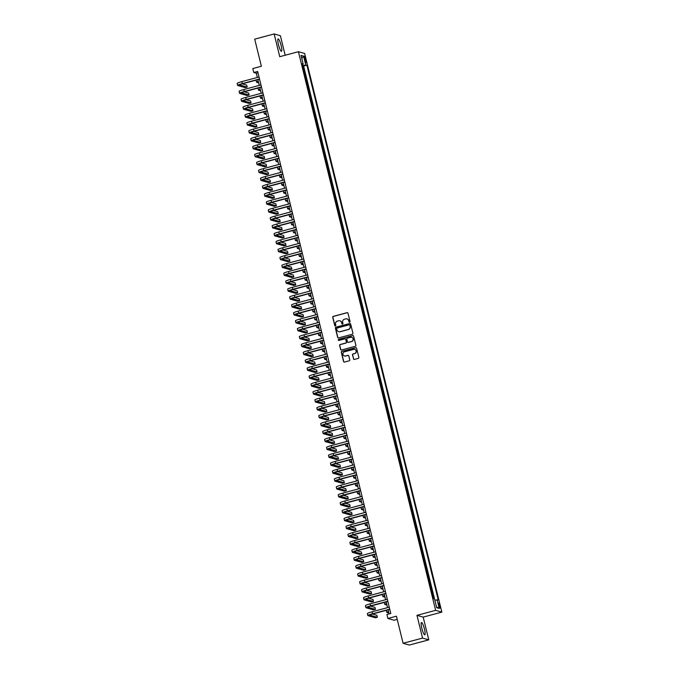 <?xml version="1.0" encoding="UTF-8"?>
<svg xmlns="http://www.w3.org/2000/svg" width="679" height="679" viewBox="0 0 679 679"><rect width="100%" height="100%" fill="white"/><g stroke="black" fill="none" stroke-linecap="round" stroke-linejoin="round"><path stroke-width="1.02" d="M349.626 322.194A0.56 0.552 -74.2 0 0 350.033 321.507L348.004 313.248A0.806 0.789 -74.2 0 0 347.045 312.679L333.296 316.355A0.806 0.789 -74.2 0 0 332.727 317.331L334.755 325.589A0.56 0.552 -74.2 0 0 335.418 325.988A0.56 0.552 -74.2 0 0 335.825 325.3L335.562 324.231A2.572 2.512 -74.2 0 1 337.395 321.091L338.541 320.785A2.572 2.512 -74.2 0 1 341.596 322.618L341.86 323.688A0.56 0.552 -74.2 0 0 342.522 324.087A0.56 0.552 -74.2 0 0 342.929 323.399L342.666 322.33A2.572 2.512 -74.2 0 1 344.499 319.198L345.645 318.892A2.572 2.512 -74.2 0 1 348.7 320.726L348.964 321.787A0.56 0.552 -74.2 0 0 349.626 322.194M424.443 629.06A6.391 1.18 75 0 0 421.489 622.507A6.391 1.18 75 0 0 421.829 628.313A6.391 1.18 75 0 0 424.782 634.865A6.391 1.18 75 0 0 424.443 629.06M281.106 45.485A6.391 1.18 75 0 0 278.144 38.941A6.391 1.18 75 0 0 278.483 44.746A6.391 1.18 75 0 0 281.446 51.29A6.391 1.18 75 0 0 281.106 45.485M439.882 605.668A2.623 0.484 75 0 0 438.668 602.977A2.623 0.484 75 0 0 438.812 605.362A2.623 0.484 75 0 0 440.026 608.044A2.623 0.484 75 0 0 439.882 605.668M353.462 358.843A0.806 0.789 -74.2 0 0 354.421 359.42L358.274 358.385A0.806 0.789 -74.2 0 0 358.851 357.409L356.602 348.242A0.806 0.789 -74.2 0 0 355.643 347.665L341.893 351.34A0.806 0.789 -74.2 0 0 341.325 352.325L343.574 361.491A0.806 0.789 -74.2 0 0 344.525 362.06L349.184 360.812A0.806 0.789 -74.2 0 0 349.761 359.836L348.794 355.915A0.806 0.789 -74.2 0 0 347.843 355.338L345.535 355.957A2.156 2.105 -74.2 0 1 342.912 353.869A2.156 2.105 -74.2 0 1 344.508 351.798L353.564 349.379A2.156 2.105 -74.2 0 1 356.178 351.476A2.156 2.105 -74.2 0 1 354.582 353.538L353.072 353.946A0.806 0.789 -74.2 0 0 352.503 354.922L353.632 358.894A0.806 0.789 -74.2 0 0 354.09 359.437M285.18 55.254L280.376 35.715L274.163 33.95L254.71 39.144L261.364 66.245L252.8 68.537L253.776 72.492L257.664 71.456L390.798 613.476L386.911 614.52L387.879 618.476L394.1 620.233L397.232 619.401M422.559 638.09L428.772 639.856L423.178 617.101L416.965 615.344L422.559 638.09L403.097 643.285L396.443 616.184L387.879 618.476M416.965 615.344L435.646 610.353L298.429 51.706L304.642 53.471L441.859 612.11L435.646 610.353M274.163 33.95L279.748 56.697L298.429 51.706M352.342 334.229A0.806 0.789 -74.2 0 0 352.919 333.253L350.661 324.087A0.806 0.789 -74.2 0 0 349.71 323.51L335.961 327.185A0.806 0.789 -74.2 0 0 335.384 328.169L337.641 337.336A0.806 0.789 -74.2 0 0 338.592 337.904L352.342 334.229M353.632 336.164L355.881 345.331A0.806 0.789 -74.2 0 1 355.312 346.307L341.562 349.982A0.806 0.789 -74.2 0 1 340.603 349.413L339.644 345.484A0.806 0.789 -74.2 0 1 340.213 344.508L345.789 343.014A0.806 0.789 -74.2 0 0 346.366 342.038L345.721 339.432A0.806 0.789 -74.2 0 0 344.771 338.863L338.965 340.417A0.56 0.552 -74.2 0 1 338.278 339.865A0.56 0.552 -74.2 0 1 338.702 339.322L352.681 335.587A0.806 0.789 -74.2 0 1 353.632 336.164M428.772 639.856L409.318 645.05L403.097 643.285M433.983 598.836L433.287 596.026L432.769 596.162M431.912 592.691L432.515 592.86L431.352 588.116L430.826 588.252M429.968 584.78L430.571 584.95L429.408 580.197L428.882 580.341M428.025 576.861L428.627 577.031L427.464 572.287L426.938 572.422M426.081 568.951L426.684 569.121L425.521 564.376L424.995 564.512M424.137 561.041L424.74 561.21L423.577 556.457L423.051 556.602M422.194 553.13L422.796 553.3L421.634 548.547L421.107 548.691M420.25 545.212L420.853 545.381L419.69 540.637L419.164 540.773M418.306 537.301L418.909 537.471L417.746 532.726L417.22 532.862M416.363 529.391L416.965 529.561L415.803 524.808L415.276 524.952M414.419 521.472L415.022 521.642L413.859 516.897L413.333 517.033M412.476 513.562L413.078 513.731L411.915 508.987L411.389 509.123M410.532 505.651L411.135 505.821L409.972 501.068L409.445 501.212M408.597 497.741L409.191 497.911L408.028 493.158L407.502 493.302M406.653 489.822L407.247 489.992L406.084 485.247L405.558 485.383M404.709 481.912L405.304 482.082L404.141 477.337L403.615 477.473M402.766 474.001L403.36 474.171L402.197 469.418L401.671 469.562M400.822 466.083L401.416 466.252L400.254 461.508L399.727 461.644M398.879 458.172L399.473 458.342L398.31 453.597L397.784 453.733M396.935 450.262L397.529 450.432L396.366 445.679L395.84 445.823M394.991 442.352L395.585 442.521L394.423 437.768L393.896 437.913M393.048 434.433L393.642 434.602L392.479 429.858L391.953 429.994M391.104 426.522L391.698 426.692L390.535 421.948L390.009 422.083M389.16 418.612L389.754 418.782L388.592 414.029L388.065 414.173M387.217 410.693L387.811 410.863L386.648 406.118L386.122 406.254M385.273 402.783L385.867 402.953L384.704 398.208L384.178 398.344M383.329 394.872L383.924 395.042L382.761 390.289L382.235 390.433M381.386 386.962L381.98 387.123L380.817 382.379L380.291 382.523M379.442 379.043L380.036 379.213L378.874 374.469L378.347 374.604M377.499 371.133L378.093 371.303L376.93 366.558L376.404 366.694M375.555 363.223L376.149 363.392L374.986 358.639L374.46 358.784M373.611 355.304L374.205 355.473L373.043 350.729L372.516 350.865M371.668 347.393L372.262 347.563L371.099 342.819L370.573 342.954M369.724 339.483L370.318 339.653L369.155 334.9L368.629 335.044M367.78 331.573L368.374 331.734L367.212 326.989L366.685 327.134M365.837 323.654L366.431 323.824L365.268 319.079L364.742 319.215M363.893 315.743L364.487 315.913L363.324 311.169L362.798 311.305M361.949 307.833L362.544 308.003L361.381 303.25L360.855 303.394M360.006 299.914L360.6 300.084L359.437 295.34L358.911 295.475M358.062 292.004L358.656 292.174L357.493 287.429L356.967 287.565M356.119 284.094L356.713 284.263L355.55 279.51L355.024 279.655M354.175 276.175L354.769 276.345L353.606 271.6L353.08 271.744M352.231 268.264L352.825 268.434L351.663 263.69L351.136 263.825M350.288 260.354L350.882 260.524L349.719 255.779L349.193 255.915M348.344 252.444L348.938 252.613L347.775 247.86L347.249 248.005M346.4 244.525L346.994 244.695L345.832 239.95L345.305 240.086M344.457 236.615L345.051 236.784L343.888 232.04L343.362 232.176M342.513 228.704L343.107 228.874L341.944 224.121L341.418 224.265M340.569 220.785L341.164 220.955L340.001 216.211L339.475 216.355M338.626 212.875L339.22 213.045L338.057 208.3L337.531 208.436M336.682 204.965L337.276 205.134L336.113 200.39L335.587 200.526M334.739 197.054L335.333 197.224L334.17 192.471L333.644 192.615M332.795 189.135L333.389 189.305L332.226 184.561L331.7 184.696M330.851 181.225L331.445 181.395L330.283 176.65L329.756 176.786M328.908 173.315L329.502 173.484L328.339 168.732L327.813 168.876M326.964 165.396L327.558 165.566L326.395 160.821L325.869 160.965M325.02 157.486L325.614 157.655L324.452 152.911L323.925 153.047M323.077 149.575L323.671 149.745L322.508 145L321.982 145.136M321.133 141.665L321.727 141.835L320.564 137.082L320.038 137.226M319.189 133.746L319.784 133.916L318.621 129.171L318.095 129.307M317.246 125.836L317.84 126.005L316.677 121.261L316.151 121.397M315.302 117.925L315.896 118.095L314.733 113.342L314.207 113.486M313.358 110.006L313.953 110.176L312.79 105.432L312.264 105.576M311.415 102.096L312.009 102.266L310.846 97.521L310.32 97.657M309.471 94.186L310.065 94.356L308.903 89.611L308.376 89.747M307.528 86.275L308.122 86.445L306.959 81.692L306.433 81.836M305.584 78.357L306.178 78.526L305.015 73.782L304.421 73.612M304.489 73.918L305.015 73.782M304.506 58.513L304.93 60.253A2.538 0.467 75 0 0 306.11 62.858A2.538 0.467 75 0 0 305.974 60.55L305.55 58.81A2.538 0.467 75 0 0 304.37 56.204A2.538 0.467 75 0 0 304.506 58.513M434.832 600.109L438.286 600.058L306.9 65.159L302.401 65.388M437.115 599.727L439.254 608.426L436.699 607.705L434.56 599.005L433.38 598.666L302.002 63.767L303.173 64.098L301.035 55.398L303.589 56.119L305.728 64.819M306.365 81.522L306.959 81.692M308.308 89.441L308.903 89.611M310.252 97.352L310.846 97.521M312.196 105.262L312.79 105.432M314.139 113.172L314.733 113.342M316.083 121.091L316.677 121.261M318.018 129.002L318.621 129.171M319.962 136.912L320.564 137.082M321.905 144.831L322.508 145M323.849 152.741L324.452 152.911M325.793 160.651L326.395 160.821M327.736 168.562L328.339 168.732M329.68 176.481L330.283 176.65M331.624 184.391L332.226 184.561M333.567 192.301L334.17 192.471M335.511 200.22L336.113 200.39M337.455 208.13L338.057 208.3M339.398 216.041L340.001 216.211M341.342 223.951L341.944 224.121M343.285 231.87L343.888 232.04M345.229 239.78L345.832 239.95M347.173 247.691L347.775 247.86M349.116 255.61L349.719 255.779M351.06 263.52L351.663 263.69M353.004 271.43L353.606 271.6M354.947 279.341L355.55 279.51M356.891 287.259L357.493 287.429M358.835 295.17L359.437 295.34M360.778 303.08L361.381 303.25M362.722 310.999L363.324 311.169M364.665 318.909L365.268 319.079M366.609 326.82L367.212 326.989M368.553 334.73L369.155 334.9M370.496 342.649L371.099 342.819M372.44 350.559L373.043 350.729M374.384 358.47L374.986 358.639M376.327 366.388L376.93 366.558M378.271 374.299L378.874 374.469M380.215 382.209L380.817 382.379M382.158 390.119L382.761 390.289M384.102 398.038L384.704 398.208M386.045 405.949L386.648 406.118M387.989 413.859L388.592 414.029M389.933 421.778L390.535 421.948M391.876 429.688L392.479 429.858M393.82 437.599L394.423 437.768M395.764 445.509L396.366 445.679M397.707 453.428L398.31 453.597M399.651 461.338L400.254 461.508M401.595 469.248L402.197 469.418M403.538 477.167L404.141 477.337M405.482 485.078L406.084 485.247M407.425 492.988L408.028 493.158M409.369 500.898L409.972 501.068M411.313 508.817L411.915 508.987M413.256 516.727L413.859 516.897M415.2 524.638L415.803 524.808M417.144 532.557L417.746 532.726M419.087 540.467L419.69 540.637M421.031 548.377L421.634 548.547M422.975 556.288L423.577 556.457M424.918 564.207L425.521 564.376M426.862 572.117L427.464 572.287M428.805 580.027L429.408 580.197M430.749 587.946L431.352 588.116M432.693 595.856L433.287 596.026M434.543 598.997L303.632 66.024L303.072 65.871L304.234 70.616L303.64 70.446M423.178 617.101L441.859 612.11M253.776 72.492L256.297 73.205L257.341 77.482M257.884 79.672L259.285 85.393M259.828 87.591L261.228 93.303M261.771 95.501L263.172 101.213M263.715 103.412L265.116 109.132M265.659 111.322L267.059 117.043M267.602 119.241L269.003 124.953M269.546 127.151L270.946 132.872M271.49 135.062L272.89 140.782M273.433 142.98L274.834 148.693M275.377 150.891L276.777 156.603M277.321 158.801L278.721 164.522M279.264 166.711L280.665 172.432M281.208 174.63L282.608 180.342M283.151 182.541L284.552 188.261M285.095 190.451L286.496 196.172M287.039 198.37L288.439 204.082M288.982 206.28L290.383 211.992M290.926 214.191L292.326 219.911M292.87 222.101L294.27 227.821M294.813 230.02L296.214 235.732M296.757 237.93L298.157 243.651M298.701 245.84L300.101 251.561M300.644 253.759L302.045 259.471M302.588 261.67L303.988 267.382M304.531 269.58L305.932 275.301M306.475 277.49L307.876 283.211M308.419 285.409L309.819 291.121M310.362 293.32L311.763 299.04M312.306 301.23L313.706 306.95M314.25 309.149L315.65 314.861M316.193 317.059L317.594 322.771M318.137 324.969L319.537 330.69M320.081 332.88L321.481 338.6M322.024 340.799L323.425 346.511M323.968 348.709L325.368 354.43M325.912 356.619L327.312 362.34M327.855 364.538L329.256 370.25M329.799 372.448L331.199 378.161M331.742 380.359L333.143 386.079M333.686 388.269L335.087 393.99M335.63 396.188L337.03 401.9M337.573 404.098L338.974 409.819M339.517 412.009L340.917 417.729M341.461 419.928L342.861 425.64M343.404 427.838L344.805 433.558M345.348 435.748L346.748 441.469M347.292 443.659L348.692 449.379M349.235 451.577L350.636 457.29M351.179 459.488L352.579 465.208M353.122 467.398L354.523 473.119M355.066 475.317L356.467 481.029M357.01 483.227L358.41 488.948M358.953 491.138L360.354 496.858M360.897 499.048L362.297 504.769M362.841 506.967L364.241 512.679M364.784 514.877L366.185 520.598M366.728 522.788L368.128 528.508M368.672 530.706L370.072 536.418M370.615 538.617L372.016 544.337M372.559 546.527L373.959 552.248M374.502 554.437L375.903 560.158M376.438 562.356L377.847 568.068M378.381 570.267L379.79 575.987M380.325 578.177L381.734 583.898M382.269 586.096L383.677 591.808M384.212 594.006L385.621 599.727M386.156 601.917L387.565 607.637M388.099 609.827L389.109 613.926M257.986 72.755L256.297 73.205M302.554 66.007L303.072 65.871M303.632 66.024L306.9 65.159M302.18 64.513L303.173 64.098M301.782 58.411L303.589 56.119M439.254 608.426L436.504 606.907M349.43 322.202A0.56 0.552 -74.2 0 1 349.133 321.838L348.87 320.768A2.572 2.512 -74.2 0 0 347.037 318.926M339.933 320.819A2.572 2.512 -74.2 0 1 341.766 322.669L342.029 323.739A0.56 0.552 -74.2 0 0 342.326 324.104M347.546 312.713A0.806 0.789 -74.2 0 0 347.215 312.73L333.465 316.397A0.806 0.789 -74.2 0 0 332.897 317.382L334.925 325.631A0.56 0.552 -74.2 0 0 335.222 326.005M350.203 323.543A0.806 0.789 -74.2 0 0 349.88 323.56L336.13 327.236A0.806 0.789 -74.2 0 0 335.553 328.212L337.811 337.378A0.806 0.789 -74.2 0 0 338.269 337.921M349.804 325.224A0.56 0.552 -74.2 0 0 349.133 324.825L337.064 328.05A0.56 0.552 -74.2 0 0 336.665 328.738L336.945 329.858A2.572 2.512 -74.2 0 0 340.001 331.692L348.251 329.493A2.572 2.512 -74.2 0 0 350.084 326.353L349.974 325.275A0.56 0.552 -74.2 0 0 349.507 324.859M338.77 331.708A2.572 2.512 -74.2 0 0 340.171 331.742L340.001 331.692M349.974 325.275L350.254 326.404A2.572 2.512 -74.2 0 1 348.42 329.536L340.171 331.742M345.263 338.897A0.806 0.789 -74.2 0 1 345.891 339.483L346.536 342.08A0.806 0.789 -74.2 0 1 345.959 343.065L340.383 344.559A0.806 0.789 -74.2 0 0 339.814 345.535L340.773 349.456A0.806 0.789 -74.2 0 0 341.231 349.999M353.173 335.621A0.806 0.789 -74.2 0 0 352.842 335.638L338.863 339.373A0.56 0.552 -74.2 0 0 338.762 340.425M351.578 341.469A2.156 2.105 -74.2 0 0 351.654 337.327A2.156 2.105 -74.2 0 0 350.559 337.319L347.368 338.167A0.806 0.789 -74.2 0 0 346.791 339.152L347.436 341.749A0.806 0.789 -74.2 0 0 348.386 342.326L351.747 341.52A2.156 2.105 -74.2 0 0 351.739 337.353M348.064 342.343A0.806 0.789 -74.2 0 0 348.556 342.369L348.386 342.326M351.747 341.52L348.556 342.369M354.744 349.413A2.156 2.105 -74.2 0 1 354.752 353.589L353.241 353.988A0.806 0.789 -74.2 0 0 352.673 354.973L353.632 358.894M344.516 355.974A2.156 2.105 -74.2 0 0 345.696 356.008L345.535 355.957M348.335 355.372A0.806 0.789 -74.2 0 0 348.013 355.389L345.696 356.008M356.136 347.699A0.806 0.789 -74.2 0 0 355.813 347.716L342.063 351.391A0.806 0.789 -74.2 0 0 341.486 352.367L343.744 361.534A0.806 0.789 -74.2 0 0 344.202 362.077M258.665 82.872L256.679 82.303A6.145 0.662 -13.8 0 1 256.552 82.21A6.145 0.662 -13.8 0 1 258.283 81.302M256.552 82.21L256.068 80.232A6.145 0.662 -13.8 0 1 256.085 80.156M259.573 79.222L242.759 83.712A4.099 0.441 166.2 0 0 239.619 84.934A4.099 0.441 166.2 0 0 239.704 84.994L247.173 87.107L245.229 87.625L237.76 85.512A6.145 0.662 -13.8 0 1 237.625 85.418L237.141 83.441A6.145 0.662 -13.8 0 1 241.851 81.616L259.038 77.024M237.625 85.418A6.145 0.662 -13.8 0 1 242.335 83.593L259.522 79.002M247.173 87.107L246.689 85.13L242.216 83.865M260.609 90.782L258.623 90.222A6.145 0.662 -13.8 0 1 258.495 90.129A6.145 0.662 -13.8 0 1 260.227 89.212M258.495 90.129L258.012 88.151A6.145 0.662 -13.8 0 1 258.028 88.066M262.552 98.693L260.566 98.132A6.145 0.662 -13.8 0 1 260.439 98.039A6.145 0.662 -13.8 0 1 262.17 97.122M260.439 98.039L259.955 96.062A6.145 0.662 -13.8 0 1 259.972 95.977M264.496 106.611L262.51 106.043A6.145 0.662 -13.8 0 1 262.383 105.949A6.145 0.662 -13.8 0 1 264.114 105.033M262.383 105.949L261.899 103.972A6.145 0.662 -13.8 0 1 261.916 103.895M266.44 114.522L264.454 113.962A6.145 0.662 -13.8 0 1 264.326 113.868A6.145 0.662 -13.8 0 1 266.058 112.952M264.326 113.868L263.842 111.891A6.145 0.662 -13.8 0 1 263.859 111.806M261.517 87.133L244.703 91.631A4.099 0.441 166.2 0 0 241.563 92.845A4.099 0.441 166.2 0 0 241.648 92.904L249.117 95.026L247.173 95.544L239.704 93.422A6.145 0.662 -13.8 0 1 239.568 93.329L239.084 91.351A6.145 0.662 -13.8 0 1 243.795 89.535L260.982 84.943M239.568 93.329A6.145 0.662 -13.8 0 1 244.279 91.512L261.466 86.92M249.117 95.026L248.633 93.04L244.16 91.775M263.46 95.052L246.647 99.541A4.099 0.441 166.2 0 0 243.506 100.755A4.099 0.441 166.2 0 0 243.591 100.815L251.06 102.936L249.117 103.454L241.648 101.341A6.145 0.662 -13.8 0 1 241.512 101.247L241.028 99.27A6.145 0.662 -13.8 0 1 245.739 97.445L262.926 92.853M241.512 101.247A6.145 0.662 -13.8 0 1 246.222 99.423L263.41 94.831M251.06 102.936L250.576 100.959L246.104 99.686M265.404 102.962L248.59 107.452A4.099 0.441 166.2 0 0 245.45 108.665A4.099 0.441 166.2 0 0 245.535 108.733L253.004 110.847L251.06 111.364L243.591 109.251A6.145 0.662 -13.8 0 1 243.455 109.158L242.972 107.18A6.145 0.662 -13.8 0 1 247.682 105.355L264.869 100.764M243.455 109.158A6.145 0.662 -13.8 0 1 248.166 107.333L265.353 102.741M253.004 110.847L252.512 108.869L248.047 107.605M267.348 110.872L250.534 115.371A4.099 0.441 166.2 0 0 247.394 116.584A4.099 0.441 166.2 0 0 247.479 116.644L254.948 118.757L253.004 119.283L245.535 117.161A6.145 0.662 -13.8 0 1 245.399 117.068L244.915 115.09A6.145 0.662 -13.8 0 1 249.626 113.266L266.813 108.682M245.399 117.068A6.145 0.662 -13.8 0 1 250.11 115.243L267.297 110.66M254.948 118.757L254.455 116.78L249.991 115.515M268.383 122.432L266.397 121.872A6.145 0.662 -13.8 0 1 266.27 121.779A6.145 0.662 -13.8 0 1 268.001 120.862M266.27 121.779L265.786 119.801A6.145 0.662 -13.8 0 1 265.803 119.716M269.291 118.783L252.478 123.281A4.099 0.441 166.2 0 0 249.337 124.495A4.099 0.441 166.2 0 0 249.422 124.554L256.891 126.676L254.948 127.194L247.479 125.08A6.145 0.662 -13.8 0 1 247.343 124.987L246.859 123.009A6.145 0.662 -13.8 0 1 251.569 121.185L268.757 116.593M247.343 124.987A6.145 0.662 -13.8 0 1 252.053 123.162L269.24 118.57M256.891 126.676L256.399 124.698L251.934 123.425M270.327 130.343L268.341 129.782A6.145 0.662 -13.8 0 1 268.213 129.689A6.145 0.662 -13.8 0 1 269.945 128.772M268.213 129.689L267.73 127.711A6.145 0.662 -13.8 0 1 267.747 127.635M271.235 126.701L254.421 131.191A4.099 0.441 166.2 0 0 251.281 132.405A4.099 0.441 166.2 0 0 251.366 132.473L258.835 134.586L256.883 135.104L249.422 132.991A6.145 0.662 -13.8 0 1 249.286 132.897L248.803 130.92A6.145 0.662 -13.8 0 1 253.513 129.095L270.7 124.503M249.286 132.897A6.145 0.662 -13.8 0 1 253.997 131.072L271.184 126.481M258.835 134.586L258.343 132.609L253.878 131.344M272.271 138.261L270.284 137.693A6.145 0.662 -13.8 0 1 270.157 137.599A6.145 0.662 -13.8 0 1 271.889 136.691M270.157 137.599L269.673 135.622A6.145 0.662 -13.8 0 1 269.69 135.545M273.179 134.612L256.365 139.102A4.099 0.441 166.2 0 0 253.225 140.324A4.099 0.441 166.2 0 0 253.309 140.383L260.778 142.497L258.826 143.014L251.366 140.901A6.145 0.662 -13.8 0 1 251.23 140.808L250.746 138.83A6.145 0.662 -13.8 0 1 255.457 137.005L272.644 132.413M251.23 140.808A6.145 0.662 -13.8 0 1 255.941 138.983L273.128 134.391M260.778 142.497L260.286 140.519L255.822 139.254M274.214 146.172L272.228 145.612A6.145 0.662 -13.8 0 1 272.101 145.518A6.145 0.662 -13.8 0 1 273.832 144.602M272.101 145.518L271.617 143.541A6.145 0.662 -13.8 0 1 271.634 143.456M275.122 142.522L258.309 147.02A4.099 0.441 166.2 0 0 255.168 148.234A4.099 0.441 166.2 0 0 255.253 148.294L262.722 150.415L260.77 150.933L253.309 148.811A6.145 0.662 -13.8 0 1 253.174 148.718L252.69 146.74A6.145 0.662 -13.8 0 1 257.4 144.924L274.588 140.332M253.174 148.718A6.145 0.662 -13.8 0 1 257.884 146.902L275.071 142.31M262.722 150.415L262.23 148.429L257.765 147.165M276.158 154.082L274.172 153.522A6.145 0.662 -13.8 0 1 274.044 153.429A6.145 0.662 -13.8 0 1 275.776 152.512M274.044 153.429L273.561 151.451A6.145 0.662 -13.8 0 1 273.578 151.366M277.066 150.441L260.252 154.931A4.099 0.441 166.2 0 0 257.112 156.145A4.099 0.441 166.2 0 0 257.197 156.204L264.666 158.326L262.714 158.844L255.253 156.73A6.145 0.662 -13.8 0 1 255.117 156.637L254.633 154.659A6.145 0.662 -13.8 0 1 259.344 152.834L276.531 148.243M255.117 156.637A6.145 0.662 -13.8 0 1 259.828 154.812L277.015 150.22M264.666 158.326L264.173 156.348L259.709 155.075M278.101 162.001L276.115 161.432A6.145 0.662 -13.8 0 1 275.988 161.339A6.145 0.662 -13.8 0 1 277.719 160.422M275.988 161.339L275.504 159.361A6.145 0.662 -13.8 0 1 275.521 159.285M279.01 158.351L262.196 162.841A4.099 0.441 166.2 0 0 259.055 164.055A4.099 0.441 166.2 0 0 259.14 164.123L266.609 166.236L264.657 166.754L257.197 164.641A6.145 0.662 -13.8 0 1 257.061 164.547L256.577 162.57A6.145 0.662 -13.8 0 1 261.288 160.745L278.475 156.153M257.061 164.547A6.145 0.662 -13.8 0 1 261.771 162.722L278.959 158.131M266.609 166.236L266.117 164.259L261.653 162.994M280.045 169.911L278.059 169.351A6.145 0.662 -13.8 0 1 277.932 169.258A6.145 0.662 -13.8 0 1 279.663 168.341M277.932 169.258L277.448 167.28A6.145 0.662 -13.8 0 1 277.465 167.195M280.953 166.262L264.139 170.76A4.099 0.441 166.2 0 0 260.999 171.974A4.099 0.441 166.2 0 0 261.084 172.033L268.553 174.147L266.601 174.673L259.14 172.551A6.145 0.662 -13.8 0 1 259.005 172.458L258.521 170.48A6.145 0.662 -13.8 0 1 263.231 168.655L280.419 164.072M259.005 172.458A6.145 0.662 -13.8 0 1 263.715 170.641L280.902 166.049M268.553 174.147L268.061 172.169L263.596 170.904M281.989 177.822L280.003 177.261A6.145 0.662 -13.8 0 1 279.875 177.168A6.145 0.662 -13.8 0 1 281.607 176.251M279.875 177.168L279.392 175.19A6.145 0.662 -13.8 0 1 279.409 175.106M282.897 174.172L266.083 178.67A4.099 0.441 166.2 0 0 262.943 179.884A4.099 0.441 166.2 0 0 263.028 179.943L270.497 182.065L268.544 182.583L261.084 180.47A6.145 0.662 -13.8 0 1 260.948 180.376L260.464 178.399A6.145 0.662 -13.8 0 1 265.175 176.574L282.362 171.982M260.948 180.376A6.145 0.662 -13.8 0 1 265.659 178.552L282.846 173.96M270.497 182.065L270.004 180.088L265.54 178.815M284.841 182.091L268.027 186.581A4.099 0.441 166.2 0 0 264.886 187.794A4.099 0.441 166.2 0 0 264.971 187.862L272.44 189.976L270.488 190.493L263.028 188.38A6.145 0.662 -13.8 0 1 262.892 188.287L262.408 186.309A6.145 0.662 -13.8 0 1 267.119 184.484L284.306 179.893M262.892 188.287A6.145 0.662 -13.8 0 1 267.602 186.462L284.79 181.87M272.44 189.976L271.948 187.998L267.484 186.733M286.784 190.001L269.962 194.491A4.099 0.441 166.2 0 0 266.83 195.713A4.099 0.441 166.2 0 0 266.915 195.773L274.384 197.886L272.432 198.404L264.971 196.29A6.145 0.662 -13.8 0 1 264.835 196.197L264.352 194.219A6.145 0.662 -13.8 0 1 269.062 192.395L286.249 187.803M264.835 196.197A6.145 0.662 -13.8 0 1 269.546 194.372L286.733 189.78M274.384 197.886L273.892 195.908L269.427 194.644M283.932 185.732L281.946 185.172A6.145 0.662 -13.8 0 1 281.819 185.078A6.145 0.662 -13.8 0 1 283.55 184.162M281.819 185.078L281.335 183.101A6.145 0.662 -13.8 0 1 281.352 183.024M285.876 193.651L283.89 193.082A6.145 0.662 -13.8 0 1 283.763 192.989A6.145 0.662 -13.8 0 1 285.494 192.081M283.763 192.989L283.279 191.011A6.145 0.662 -13.8 0 1 283.296 190.935M287.82 201.561L285.834 201.001A6.145 0.662 -13.8 0 1 285.706 200.908A6.145 0.662 -13.8 0 1 287.438 199.991M285.706 200.908L285.222 198.93A6.145 0.662 -13.8 0 1 285.239 198.845M288.728 197.912L271.906 202.41A4.099 0.441 166.2 0 0 268.774 203.624A4.099 0.441 166.2 0 0 268.859 203.683L276.328 205.805L274.375 206.323L266.915 204.201A6.145 0.662 -13.8 0 1 266.779 204.107L266.295 202.13A6.145 0.662 -13.8 0 1 271.006 200.313L288.193 195.722M266.779 204.107A6.145 0.662 -13.8 0 1 271.49 202.291L288.677 197.699M276.328 205.805L275.835 203.819L271.371 202.554M289.763 209.472L287.777 208.911A6.145 0.662 -13.8 0 1 287.65 208.818A6.145 0.662 -13.8 0 1 289.381 207.901M287.65 208.818L287.166 206.84A6.145 0.662 -13.8 0 1 287.183 206.755M290.671 205.83L273.849 210.32A4.099 0.441 166.2 0 0 270.717 211.534A4.099 0.441 166.2 0 0 270.802 211.593L278.271 213.715L276.319 214.233L268.859 212.12A6.145 0.662 -13.8 0 1 268.723 212.026L268.239 210.049A6.145 0.662 -13.8 0 1 272.95 208.224L290.137 203.632M268.723 212.026A6.145 0.662 -13.8 0 1 273.433 210.201L290.62 205.61M278.271 213.715L277.779 211.738L273.314 210.473M291.707 217.39L289.721 216.822A6.145 0.662 -13.8 0 1 289.594 216.728A6.145 0.662 -13.8 0 1 291.325 215.812M289.594 216.728L289.101 214.751A6.145 0.662 -13.8 0 1 289.127 214.674M292.615 213.741L275.793 218.231A4.099 0.441 166.2 0 0 272.661 219.444A4.099 0.441 166.2 0 0 272.746 219.512L280.215 221.626L278.263 222.143L270.802 220.03A6.145 0.662 -13.8 0 1 270.666 219.937L270.183 217.959A6.145 0.662 -13.8 0 1 274.893 216.134L292.08 211.542M270.666 219.937A6.145 0.662 -13.8 0 1 275.377 218.112L292.564 213.52M280.215 221.626L279.723 219.648L275.258 218.383M293.651 225.301L291.664 224.741A6.145 0.662 -13.8 0 1 291.537 224.647A6.145 0.662 -13.8 0 1 293.269 223.731M291.537 224.647L291.045 222.67A6.145 0.662 -13.8 0 1 291.07 222.585M294.559 221.651L277.736 226.149A4.099 0.441 166.2 0 0 274.605 227.363A4.099 0.441 166.2 0 0 274.689 227.423L282.158 229.536L280.206 230.062L272.746 227.94A6.145 0.662 -13.8 0 1 272.61 227.847L272.126 225.869A6.145 0.662 -13.8 0 1 276.837 224.045L294.024 219.461M272.61 227.847A6.145 0.662 -13.8 0 1 277.321 226.031L294.508 221.439M282.158 229.536L281.666 227.558L277.202 226.294M295.594 233.211L293.608 232.651A6.145 0.662 -13.8 0 1 293.481 232.558A6.145 0.662 -13.8 0 1 295.212 231.641M293.481 232.558L292.988 230.58A6.145 0.662 -13.8 0 1 293.014 230.495M296.502 229.561L279.68 234.06A4.099 0.441 166.2 0 0 276.548 235.273A4.099 0.441 166.2 0 0 276.633 235.333L284.102 237.455L282.15 237.973L274.689 235.859A6.145 0.662 -13.8 0 1 274.554 235.766L274.07 233.788A6.145 0.662 -13.8 0 1 278.78 231.963L295.968 227.372M274.554 235.766A6.145 0.662 -13.8 0 1 279.264 233.941L296.451 229.349M284.102 237.455L283.61 235.477L279.145 234.204M297.538 241.121L295.552 240.561A6.145 0.662 -13.8 0 1 295.424 240.468A6.145 0.662 -13.8 0 1 297.156 239.551M295.424 240.468L294.932 238.49A6.145 0.662 -13.8 0 1 294.958 238.414M298.446 237.48L281.624 241.97A4.099 0.441 166.2 0 0 278.492 243.184A4.099 0.441 166.2 0 0 278.577 243.252L286.046 245.365L284.094 245.883L276.633 243.769A6.145 0.662 -13.8 0 1 276.497 243.676L276.013 241.699A6.145 0.662 -13.8 0 1 280.724 239.874L297.911 235.282M276.497 243.676A6.145 0.662 -13.8 0 1 281.208 241.851L298.395 237.26M286.046 245.365L285.553 243.388L281.089 242.123M299.481 249.04L297.495 248.472A6.145 0.662 -13.8 0 1 297.368 248.378A6.145 0.662 -13.8 0 1 299.099 247.47M297.368 248.378L296.876 246.401A6.145 0.662 -13.8 0 1 296.901 246.324M300.39 245.391L283.567 249.88A4.099 0.441 166.2 0 0 280.435 251.103A4.099 0.441 166.2 0 0 280.52 251.162L287.989 253.275L286.037 253.793L278.577 251.68A6.145 0.662 -13.8 0 1 278.441 251.586L277.957 249.609A6.145 0.662 -13.8 0 1 282.668 247.784L299.855 243.192M278.441 251.586A6.145 0.662 -13.8 0 1 283.151 249.762L300.339 245.17M287.989 253.275L287.497 251.298L283.033 250.033M301.425 256.951L299.439 256.39A6.145 0.662 -13.8 0 1 299.312 256.297A6.145 0.662 -13.8 0 1 301.043 255.38M299.312 256.297L298.819 254.319A6.145 0.662 -13.8 0 1 298.845 254.235M302.333 253.301L285.511 257.799A4.099 0.441 166.2 0 0 282.379 259.013A4.099 0.441 166.2 0 0 282.464 259.072L289.933 261.194L287.981 261.712L280.52 259.59A6.145 0.662 -13.8 0 1 280.385 259.497L279.901 257.519A6.145 0.662 -13.8 0 1 284.611 255.703L301.799 251.111M280.385 259.497A6.145 0.662 -13.8 0 1 285.095 257.68L302.282 253.089M289.933 261.194L289.441 259.208L284.976 257.944M303.369 264.861L301.383 264.301A6.145 0.662 -13.8 0 1 301.255 264.207A6.145 0.662 -13.8 0 1 302.987 263.291M301.255 264.207L300.763 262.23A6.145 0.662 -13.8 0 1 300.789 262.145M305.312 272.78L303.326 272.211A6.145 0.662 -13.8 0 1 303.199 272.118A6.145 0.662 -13.8 0 1 304.93 271.201M303.199 272.118L302.707 270.14A6.145 0.662 -13.8 0 1 302.732 270.064M307.256 280.69L305.27 280.13A6.145 0.662 -13.8 0 1 305.143 280.037A6.145 0.662 -13.8 0 1 306.874 279.12M305.143 280.037L304.65 278.059A6.145 0.662 -13.8 0 1 304.676 277.974M304.277 261.22L287.455 265.71A4.099 0.441 166.2 0 0 284.323 266.923A4.099 0.441 166.2 0 0 284.408 266.983L291.877 269.105L289.925 269.622L282.464 267.509A6.145 0.662 -13.8 0 1 282.328 267.416L281.844 265.438A6.145 0.662 -13.8 0 1 286.555 263.613L303.742 259.022M282.328 267.416A6.145 0.662 -13.8 0 1 287.039 265.591L304.226 260.999M291.877 269.105L291.384 267.127L286.92 265.862M306.221 269.13L289.398 273.62A4.099 0.441 166.2 0 0 286.266 274.834A4.099 0.441 166.2 0 0 286.351 274.902L293.82 277.015L291.868 277.533L284.408 275.419A6.145 0.662 -13.8 0 1 284.272 275.326L283.788 273.348A6.145 0.662 -13.8 0 1 288.499 271.524L305.686 266.932M284.272 275.326A6.145 0.662 -13.8 0 1 288.982 273.501L306.17 268.909M293.82 277.015L293.328 275.037L288.864 273.773M308.164 277.04L291.342 281.539A4.099 0.441 166.2 0 0 288.21 282.753A4.099 0.441 166.2 0 0 288.295 282.812L295.764 284.925L293.812 285.452L286.351 283.33A6.145 0.662 -13.8 0 1 286.215 283.236L285.732 281.259A6.145 0.662 -13.8 0 1 290.442 279.434L307.629 274.851M286.215 283.236A6.145 0.662 -13.8 0 1 290.926 281.42L308.113 276.828M295.764 284.925L295.272 282.948L290.807 281.683M309.2 288.6L307.214 288.04A6.145 0.662 -13.8 0 1 307.086 287.947A6.145 0.662 -13.8 0 1 308.818 287.03M307.086 287.947L306.594 285.969A6.145 0.662 -13.8 0 1 306.619 285.884M310.108 284.951L293.286 289.449A4.099 0.441 166.2 0 0 290.154 290.663A4.099 0.441 166.2 0 0 290.239 290.722L297.708 292.844L295.755 293.362L288.295 291.249A6.145 0.662 -13.8 0 1 288.159 291.155L287.675 289.178A6.145 0.662 -13.8 0 1 292.386 287.353L309.573 282.761M288.159 291.155A6.145 0.662 -13.8 0 1 292.87 289.33L310.057 284.739M297.708 292.844L297.215 290.867L292.751 289.594M311.143 296.519L309.157 295.951A6.145 0.662 -13.8 0 1 309.03 295.857A6.145 0.662 -13.8 0 1 310.761 294.941M309.03 295.857L308.538 293.88A6.145 0.662 -13.8 0 1 308.563 293.803M312.051 292.87L295.229 297.36A4.099 0.441 166.2 0 0 292.089 298.573A4.099 0.441 166.2 0 0 292.182 298.641L299.651 300.755L297.699 301.272L290.239 299.159A6.145 0.662 -13.8 0 1 290.103 299.066L289.619 297.088A6.145 0.662 -13.8 0 1 294.33 295.263L311.517 290.671M290.103 299.066A6.145 0.662 -13.8 0 1 294.813 297.241L312.001 292.649M299.651 300.755L299.159 298.777L294.694 297.512M313.087 304.43L311.101 303.861A6.145 0.662 -13.8 0 1 310.974 303.768A6.145 0.662 -13.8 0 1 312.705 302.859M310.974 303.768L310.481 301.79A6.145 0.662 -13.8 0 1 310.507 301.714M313.995 300.78L297.173 305.27A4.099 0.441 166.2 0 0 294.032 306.492A4.099 0.441 166.2 0 0 294.126 306.552L301.595 308.665L299.643 309.183L292.182 307.069A6.145 0.662 -13.8 0 1 292.046 306.976L291.563 304.998A6.145 0.662 -13.8 0 1 296.273 303.173L313.46 298.582M292.046 306.976A6.145 0.662 -13.8 0 1 296.757 305.151L313.944 300.559M301.595 308.665L301.103 306.687L296.638 305.423M315.031 312.34L313.044 311.78A6.145 0.662 -13.8 0 1 312.917 311.686A6.145 0.662 -13.8 0 1 314.649 310.77M312.917 311.686L312.425 309.709A6.145 0.662 -13.8 0 1 312.45 309.624M315.939 308.69L299.116 313.189A4.099 0.441 166.2 0 0 295.976 314.402A4.099 0.441 166.2 0 0 296.069 314.462L303.538 316.584L301.586 317.101L294.126 314.98A6.145 0.662 -13.8 0 1 293.99 314.886L293.506 312.909A6.145 0.662 -13.8 0 1 298.217 311.092L315.404 306.501M293.99 314.886A6.145 0.662 -13.8 0 1 298.701 313.07L315.888 308.478M303.538 316.584L303.046 314.598L298.582 313.333M316.974 320.25L314.988 319.69A6.145 0.662 -13.8 0 1 314.861 319.597A6.145 0.662 -13.8 0 1 316.592 318.68M314.861 319.597L314.369 317.619A6.145 0.662 -13.8 0 1 314.394 317.534M318.918 328.169L316.932 327.601A6.145 0.662 -13.8 0 1 316.804 327.507A6.145 0.662 -13.8 0 1 318.536 326.591M316.804 327.507L316.312 325.53A6.145 0.662 -13.8 0 1 316.338 325.453M320.861 336.08L318.875 335.519A6.145 0.662 -13.8 0 1 318.748 335.426A6.145 0.662 -13.8 0 1 320.48 334.509M318.748 335.426L318.256 333.448A6.145 0.662 -13.8 0 1 318.281 333.364M317.882 316.609L301.06 321.099A4.099 0.441 166.2 0 0 297.92 322.313A4.099 0.441 166.2 0 0 298.013 322.372L305.482 324.494L303.53 325.012L296.069 322.898A6.145 0.662 -13.8 0 1 295.934 322.805L295.45 320.827A6.145 0.662 -13.8 0 1 300.16 319.003L317.348 314.411M295.934 322.805A6.145 0.662 -13.8 0 1 300.644 320.98L317.831 316.389M305.482 324.494L304.99 322.517L300.525 321.252M319.826 324.52L303.004 329.009A4.099 0.441 166.2 0 0 299.863 330.223A4.099 0.441 166.2 0 0 299.957 330.291L307.426 332.404L305.474 332.922L298.013 330.809A6.145 0.662 -13.8 0 1 297.877 330.715L297.394 328.738A6.145 0.662 -13.8 0 1 302.104 326.913L319.283 322.321M297.877 330.715A6.145 0.662 -13.8 0 1 302.588 328.891L319.775 324.299M307.426 332.404L306.933 330.427L302.469 329.162M321.77 332.43L304.947 336.928A4.099 0.441 166.2 0 0 301.807 338.142A4.099 0.441 166.2 0 0 301.9 338.201L309.369 340.315L307.417 340.841L299.957 338.719A6.145 0.662 -13.8 0 1 299.821 338.626L299.337 336.648A6.145 0.662 -13.8 0 1 304.048 334.823L321.226 330.24M299.821 338.626A6.145 0.662 -13.8 0 1 304.531 336.809L321.719 332.218M309.369 340.315L308.877 338.337L304.413 337.073M322.805 343.99L320.819 343.43A6.145 0.662 -13.8 0 1 320.692 343.336A6.145 0.662 -13.8 0 1 322.423 342.42M320.692 343.336L320.199 341.359A6.145 0.662 -13.8 0 1 320.225 341.274M323.713 340.34L306.891 344.839A4.099 0.441 166.2 0 0 303.751 346.052A4.099 0.441 166.2 0 0 303.844 346.112L311.305 348.234L309.361 348.751L301.9 346.638A6.145 0.662 -13.8 0 1 301.765 346.545L301.281 344.567A6.145 0.662 -13.8 0 1 305.991 342.742L323.17 338.15M301.765 346.545A6.145 0.662 -13.8 0 1 306.475 344.72L323.662 340.128M311.305 348.234L310.821 346.256L306.356 344.983M324.749 351.909L322.763 351.34A6.145 0.662 -13.8 0 1 322.635 351.247A6.145 0.662 -13.8 0 1 324.367 350.33M322.635 351.247L322.143 349.269A6.145 0.662 -13.8 0 1 322.169 349.193M325.657 348.259L308.835 352.749A4.099 0.441 166.2 0 0 305.694 353.963A4.099 0.441 166.2 0 0 305.788 354.031L313.248 356.144L311.305 356.662L303.844 354.548A6.145 0.662 -13.8 0 1 303.708 354.455L303.224 352.477A6.145 0.662 -13.8 0 1 307.935 350.653L325.114 346.061M303.708 354.455A6.145 0.662 -13.8 0 1 308.419 352.63L325.606 348.038M313.248 356.144L312.764 354.166L308.3 352.902M326.692 359.819L324.706 359.25A6.145 0.662 -13.8 0 1 324.579 359.166A6.145 0.662 -13.8 0 1 326.31 358.249M324.579 359.166L324.087 357.179A6.145 0.662 -13.8 0 1 324.112 357.103M327.601 356.169L310.778 360.659A4.099 0.441 166.2 0 0 307.638 361.882A4.099 0.441 166.2 0 0 307.731 361.941L315.192 364.054L313.248 364.572L305.788 362.459A6.145 0.662 -13.8 0 1 305.652 362.365L305.168 360.388A6.145 0.662 -13.8 0 1 309.879 358.563L327.057 353.971M305.652 362.365A6.145 0.662 -13.8 0 1 310.362 360.541L327.55 355.949M315.192 364.054L314.708 362.077L310.244 360.812M328.636 367.729L326.65 367.169A6.145 0.662 -13.8 0 1 326.523 367.076A6.145 0.662 -13.8 0 1 328.254 366.159M326.523 367.076L326.03 365.098A6.145 0.662 -13.8 0 1 326.056 365.013M329.544 364.08L312.722 368.578A4.099 0.441 166.2 0 0 309.582 369.792A4.099 0.441 166.2 0 0 309.675 369.851L317.135 371.973L315.192 372.491L307.731 370.369A6.145 0.662 -13.8 0 1 307.595 370.276L307.112 368.298A6.145 0.662 -13.8 0 1 311.822 366.482L329.001 361.89M307.595 370.276A6.145 0.662 -13.8 0 1 312.306 368.459L329.493 363.868M317.135 371.973L316.652 369.987L312.187 368.722M330.58 375.64L328.594 375.08A6.145 0.662 -13.8 0 1 328.466 374.986A6.145 0.662 -13.8 0 1 330.198 374.07M328.466 374.986L327.974 373.009A6.145 0.662 -13.8 0 1 327.999 372.924M331.488 371.999L314.666 376.489A4.099 0.441 166.2 0 0 311.525 377.702A4.099 0.441 166.2 0 0 311.619 377.77L319.079 379.884L317.135 380.401L309.675 378.288A6.145 0.662 -13.8 0 1 309.539 378.195L309.055 376.217A6.145 0.662 -13.8 0 1 313.766 374.392L330.945 369.8M309.539 378.195A6.145 0.662 -13.8 0 1 314.25 376.37L331.437 371.778M319.079 379.884L318.595 377.906L314.131 376.641M332.523 383.559L330.537 382.99A6.145 0.662 -13.8 0 1 330.41 382.897A6.145 0.662 -13.8 0 1 332.141 381.98M330.41 382.897L329.918 380.919A6.145 0.662 -13.8 0 1 329.943 380.843M333.431 379.909L316.609 384.399A4.099 0.441 166.2 0 0 313.469 385.613A4.099 0.441 166.2 0 0 313.562 385.68L321.023 387.794L319.079 388.312L311.619 386.198A6.145 0.662 -13.8 0 1 311.483 386.105L310.999 384.127A6.145 0.662 -13.8 0 1 315.71 382.302L332.888 377.711M311.483 386.105A6.145 0.662 -13.8 0 1 316.193 384.28L333.381 379.688M321.023 387.794L320.539 385.816L316.075 384.552M334.467 391.469L332.481 390.909A6.145 0.662 -13.8 0 1 332.354 390.815A6.145 0.662 -13.8 0 1 334.085 389.899M332.354 390.815L331.861 388.838A6.145 0.662 -13.8 0 1 331.887 388.753M335.375 387.819L318.553 392.318A4.099 0.441 166.2 0 0 315.412 393.531A4.099 0.441 166.2 0 0 315.506 393.591L322.966 395.704L321.023 396.23L313.562 394.109A6.145 0.662 -13.8 0 1 313.426 394.015L312.943 392.038A6.145 0.662 -13.8 0 1 317.653 390.213L334.832 385.63M313.426 394.015A6.145 0.662 -13.8 0 1 318.137 392.199L335.324 387.607M322.966 395.704L322.483 393.727L318.018 392.462M336.411 399.379L334.424 398.819A6.145 0.662 -13.8 0 1 334.297 398.726A6.145 0.662 -13.8 0 1 336.029 397.809M334.297 398.726L333.805 396.748A6.145 0.662 -13.8 0 1 333.83 396.663M337.319 395.73L320.496 400.228A4.099 0.441 166.2 0 0 317.356 401.442A4.099 0.441 166.2 0 0 317.449 401.501L324.91 403.623L322.966 404.141L315.506 402.027A6.145 0.662 -13.8 0 1 315.37 401.934L314.886 399.956A6.145 0.662 -13.8 0 1 319.597 398.132L336.776 393.54M315.37 401.934A6.145 0.662 -13.8 0 1 320.081 400.109L337.268 395.517M324.91 403.623L324.426 401.645L319.962 400.372M338.354 407.298L336.368 406.729A6.145 0.662 -13.8 0 1 336.241 406.636A6.145 0.662 -13.8 0 1 337.972 405.719M336.241 406.636L335.749 404.659A6.145 0.662 -13.8 0 1 335.774 404.582M339.262 403.649L322.44 408.138A4.099 0.441 166.2 0 0 319.3 409.352A4.099 0.441 166.2 0 0 319.393 409.42L326.854 411.533L324.91 412.051L317.449 409.938A6.145 0.662 -13.8 0 1 317.314 409.844L316.83 407.867A6.145 0.662 -13.8 0 1 321.54 406.042L338.719 401.45M317.314 409.844A6.145 0.662 -13.8 0 1 322.024 408.02L339.211 403.428M326.854 411.533L326.37 409.556L321.905 408.291M340.298 415.209L338.312 414.64A6.145 0.662 -13.8 0 1 338.184 414.555A6.145 0.662 -13.8 0 1 339.916 413.638M338.184 414.555L337.692 412.569A6.145 0.662 -13.8 0 1 337.718 412.493M341.206 411.559L324.384 416.049A4.099 0.441 166.2 0 0 321.243 417.271A4.099 0.441 166.2 0 0 321.337 417.33L328.797 419.444L326.854 419.97L319.393 417.848A6.145 0.662 -13.8 0 1 319.257 417.755L318.774 415.777A6.145 0.662 -13.8 0 1 323.484 413.952L340.663 409.361M319.257 417.755A6.145 0.662 -13.8 0 1 323.968 415.93L341.155 411.338M328.797 419.444L328.313 417.466L323.849 416.202M342.241 423.119L340.255 422.559A6.145 0.662 -13.8 0 1 340.128 422.465A6.145 0.662 -13.8 0 1 341.86 421.549M340.128 422.465L339.636 420.488A6.145 0.662 -13.8 0 1 339.661 420.403M343.15 419.469L326.327 423.968A4.099 0.441 166.2 0 0 323.187 425.181A4.099 0.441 166.2 0 0 323.28 425.241L330.741 427.363L328.797 427.88L321.337 425.758A6.145 0.662 -13.8 0 1 321.201 425.665L320.717 423.688A6.145 0.662 -13.8 0 1 325.428 421.871L342.606 417.279M321.201 425.665A6.145 0.662 -13.8 0 1 325.912 423.849L343.099 419.257M330.741 427.363L330.257 425.377L325.793 424.112M344.185 431.029L342.199 430.469A6.145 0.662 -13.8 0 1 342.072 430.376A6.145 0.662 -13.8 0 1 343.803 429.459M342.072 430.376L341.579 428.398A6.145 0.662 -13.8 0 1 341.605 428.313M345.093 427.388L328.271 431.878A4.099 0.441 166.2 0 0 325.131 433.092A4.099 0.441 166.2 0 0 325.224 433.16L332.685 435.273L330.741 435.791L323.28 433.677A6.145 0.662 -13.8 0 1 323.145 433.584L322.661 431.606A6.145 0.662 -13.8 0 1 327.371 429.782L344.55 425.19M323.145 433.584A6.145 0.662 -13.8 0 1 327.855 431.759L345.042 427.167M332.685 435.273L332.201 433.295L327.736 432.031M346.129 438.948L344.143 438.379A6.145 0.662 -13.8 0 1 344.015 438.286A6.145 0.662 -13.8 0 1 345.747 437.369M344.015 438.286L343.523 436.308A6.145 0.662 -13.8 0 1 343.549 436.232M347.037 435.298L330.215 439.788A4.099 0.441 166.2 0 0 327.074 441.002A4.099 0.441 166.2 0 0 327.168 441.07L334.628 443.183L332.685 443.701L325.224 441.588A6.145 0.662 -13.8 0 1 325.088 441.494L324.604 439.517A6.145 0.662 -13.8 0 1 329.315 437.692L346.494 433.1M325.088 441.494A6.145 0.662 -13.8 0 1 329.799 439.669L346.986 435.078M334.628 443.183L334.144 441.206L329.68 439.941M348.072 446.858L346.086 446.298A6.145 0.662 -13.8 0 1 345.959 446.205A6.145 0.662 -13.8 0 1 347.69 445.288M345.959 446.205L345.467 444.227A6.145 0.662 -13.8 0 1 345.492 444.142M348.981 443.209L332.158 447.707A4.099 0.441 166.2 0 0 329.018 448.921A4.099 0.441 166.2 0 0 329.111 448.98L336.572 451.094L334.628 451.62L327.168 449.498A6.145 0.662 -13.8 0 1 327.032 449.405L326.548 447.427A6.145 0.662 -13.8 0 1 331.259 445.602L348.437 441.019M327.032 449.405A6.145 0.662 -13.8 0 1 331.742 447.588L348.93 442.997M336.572 451.094L336.088 449.116L331.624 447.851M350.016 454.769L348.03 454.209A6.145 0.662 -13.8 0 1 347.894 454.115A6.145 0.662 -13.8 0 1 349.634 453.199M347.894 454.115L347.41 452.138A6.145 0.662 -13.8 0 1 347.436 452.053M350.924 451.119L334.102 455.617A4.099 0.441 166.2 0 0 330.962 456.831A4.099 0.441 166.2 0 0 331.055 456.891L338.515 459.012L336.572 459.53L329.103 457.417A6.145 0.662 -13.8 0 1 328.976 457.323L328.492 455.346A6.145 0.662 -13.8 0 1 333.202 453.521L350.381 448.929M328.976 457.323A6.145 0.662 -13.8 0 1 333.686 455.499L350.873 450.907M338.515 459.012L338.032 457.035L333.567 455.762M351.96 462.688L349.974 462.119A6.145 0.662 -13.8 0 1 349.838 462.026A6.145 0.662 -13.8 0 1 351.578 461.109M349.838 462.026L349.354 460.048A6.145 0.662 -13.8 0 1 349.379 459.972M352.868 459.038L336.046 463.528A4.099 0.441 166.2 0 0 332.905 464.742A4.099 0.441 166.2 0 0 332.999 464.809L340.459 466.923L338.515 467.441L331.046 465.327A6.145 0.662 -13.8 0 1 330.919 465.234L330.435 463.256A6.145 0.662 -13.8 0 1 335.137 461.431L352.325 456.84M330.919 465.234A6.145 0.662 -13.8 0 1 335.63 463.409L352.817 458.817M340.459 466.923L339.975 464.945L335.511 463.681M353.903 470.598L351.917 470.029A6.145 0.662 -13.8 0 1 351.781 469.944A6.145 0.662 -13.8 0 1 353.521 469.028M351.781 469.944L351.298 467.958A6.145 0.662 -13.8 0 1 351.323 467.882M354.811 466.948L337.989 471.438A4.099 0.441 166.2 0 0 334.849 472.66A4.099 0.441 166.2 0 0 334.942 472.72L342.403 474.833L340.459 475.359L332.99 473.238A6.145 0.662 -13.8 0 1 332.863 473.144L332.379 471.167A6.145 0.662 -13.8 0 1 337.081 469.342L354.268 464.75M332.863 473.144A6.145 0.662 -13.8 0 1 337.573 471.319L354.761 466.728M342.403 474.833L341.919 472.856L337.455 471.591M355.847 478.508L353.861 477.948A6.145 0.662 -13.8 0 1 353.725 477.855A6.145 0.662 -13.8 0 1 355.465 476.938M353.725 477.855L353.241 475.877A6.145 0.662 -13.8 0 1 353.267 475.792M356.755 474.859L339.933 479.357A4.099 0.441 166.2 0 0 336.792 480.571A4.099 0.441 166.2 0 0 336.886 480.63L344.346 482.752L342.403 483.27L334.934 481.148A6.145 0.662 -13.8 0 1 334.806 481.063L334.323 479.077A6.145 0.662 -13.8 0 1 339.025 477.261L356.212 472.669M334.806 481.063A6.145 0.662 -13.8 0 1 339.517 479.238L356.704 474.646M344.346 482.752L343.863 480.766L339.398 479.501M357.791 486.419L355.804 485.858A6.145 0.662 -13.8 0 1 355.669 485.765A6.145 0.662 -13.8 0 1 357.409 484.848M355.669 485.765L355.185 483.788A6.145 0.662 -13.8 0 1 355.21 483.703M358.699 482.777L341.877 487.267A4.099 0.441 166.2 0 0 338.736 488.481A4.099 0.441 166.2 0 0 338.829 488.549L346.29 490.662L344.346 491.18L336.877 489.067A6.145 0.662 -13.8 0 1 336.75 488.973L336.266 486.996A6.145 0.662 -13.8 0 1 340.968 485.171L358.156 480.579M336.75 488.973A6.145 0.662 -13.8 0 1 341.461 487.149L358.648 482.557M346.29 490.662L345.806 488.685L341.342 487.42M359.734 494.337L357.748 493.769A6.145 0.662 -13.8 0 1 357.612 493.675A6.145 0.662 -13.8 0 1 359.352 492.759M357.612 493.675L357.129 491.698A6.145 0.662 -13.8 0 1 357.154 491.621M360.642 490.688L343.82 495.178A4.099 0.441 166.2 0 0 340.68 496.391A4.099 0.441 166.2 0 0 340.773 496.459L348.234 498.573L346.29 499.09L338.821 496.977A6.145 0.662 -13.8 0 1 338.694 496.884L338.21 494.906A6.145 0.662 -13.8 0 1 342.912 493.081L360.099 488.49M338.694 496.884A6.145 0.662 -13.8 0 1 343.404 495.059L360.591 490.467M348.234 498.573L347.75 496.595L343.285 495.331M361.678 502.248L359.692 501.688A6.145 0.662 -13.8 0 1 359.556 501.594A6.145 0.662 -13.8 0 1 361.296 500.678M359.556 501.594L359.072 499.617A6.145 0.662 -13.8 0 1 359.098 499.532M363.621 510.158L361.635 509.598A6.145 0.662 -13.8 0 1 361.5 509.505A6.145 0.662 -13.8 0 1 363.24 508.588M361.5 509.505L361.016 507.527A6.145 0.662 -13.8 0 1 361.041 507.442M365.565 518.077L363.579 517.508A6.145 0.662 -13.8 0 1 363.443 517.415A6.145 0.662 -13.8 0 1 365.183 516.498M363.443 517.415L362.959 515.437A6.145 0.662 -13.8 0 1 362.985 515.361M367.509 525.987L365.523 525.419A6.145 0.662 -13.8 0 1 365.387 525.334A6.145 0.662 -13.8 0 1 367.127 524.417M365.387 525.334L364.903 523.348A6.145 0.662 -13.8 0 1 364.929 523.271M369.452 533.898L367.466 533.338A6.145 0.662 -13.8 0 1 367.331 533.244A6.145 0.662 -13.8 0 1 369.07 532.328M367.331 533.244L366.847 531.267A6.145 0.662 -13.8 0 1 366.872 531.182M371.396 541.808L369.41 541.248A6.145 0.662 -13.8 0 1 369.274 541.155A6.145 0.662 -13.8 0 1 371.014 540.238M369.274 541.155L368.79 539.177A6.145 0.662 -13.8 0 1 368.816 539.101M362.586 498.598L345.764 503.097A4.099 0.441 166.2 0 0 342.623 504.31A4.099 0.441 166.2 0 0 342.717 504.37L350.177 506.483L348.234 507.009L340.765 504.887A6.145 0.662 -13.8 0 1 340.637 504.794L340.154 502.816A6.145 0.662 -13.8 0 1 344.856 500.992L362.043 496.408M340.637 504.794A6.145 0.662 -13.8 0 1 345.348 502.978L362.535 498.386M350.177 506.483L349.693 504.505L345.229 503.241M364.53 506.509L347.707 511.007A4.099 0.441 166.2 0 0 344.567 512.221A4.099 0.441 166.2 0 0 344.66 512.28L352.121 514.402L350.177 514.92L342.708 512.806A6.145 0.662 -13.8 0 1 342.581 512.713L342.097 510.735A6.145 0.662 -13.8 0 1 346.799 508.911L363.986 504.319M342.581 512.713A6.145 0.662 -13.8 0 1 347.292 510.888L364.479 506.296M352.121 514.402L351.637 512.424L347.173 511.151M366.473 514.427L349.651 518.917A4.099 0.441 166.2 0 0 346.511 520.131A4.099 0.441 166.2 0 0 346.604 520.199L354.065 522.312L352.121 522.83L344.652 520.717A6.145 0.662 -13.8 0 1 344.525 520.623L344.041 518.646A6.145 0.662 -13.8 0 1 348.743 516.821L365.93 512.229M344.525 520.623A6.145 0.662 -13.8 0 1 349.235 518.798L366.422 514.207M354.065 522.312L353.581 520.335L349.116 519.07M368.417 522.338L351.595 526.828A4.099 0.441 166.2 0 0 348.454 528.05A4.099 0.441 166.2 0 0 348.548 528.109L356.008 530.223L354.065 530.749L346.596 528.627A6.145 0.662 -13.8 0 1 346.468 528.534L345.984 526.556A6.145 0.662 -13.8 0 1 350.687 524.731L367.874 520.139M346.468 528.534A6.145 0.662 -13.8 0 1 351.179 526.709L368.366 522.117M356.008 530.223L355.524 528.245L351.06 526.98M370.361 530.248L353.538 534.746A4.099 0.441 166.2 0 0 350.398 535.96A4.099 0.441 166.2 0 0 350.491 536.02L357.952 538.141L356.008 538.659L348.539 536.537A6.145 0.662 -13.8 0 1 348.412 536.452L347.928 534.466A6.145 0.662 -13.8 0 1 352.63 532.65L369.817 528.058M348.412 536.452A6.145 0.662 -13.8 0 1 353.122 534.628L370.31 530.036M357.952 538.141L357.468 536.164L353.004 534.891M372.304 538.167L355.482 542.657A4.099 0.441 166.2 0 0 352.342 543.871A4.099 0.441 166.2 0 0 352.435 543.938L359.895 546.052L357.952 546.57L350.483 544.456A6.145 0.662 -13.8 0 1 350.356 544.363L349.872 542.385A6.145 0.662 -13.8 0 1 354.574 540.56L371.761 535.969M350.356 544.363A6.145 0.662 -13.8 0 1 355.066 542.538L372.253 537.946M359.895 546.052L359.412 544.074L354.947 542.81M373.34 549.727L371.354 549.158A6.145 0.662 -13.8 0 1 371.218 549.065A6.145 0.662 -13.8 0 1 372.958 548.148M371.218 549.065L370.734 547.087A6.145 0.662 -13.8 0 1 370.751 547.011M374.248 546.077L357.426 550.567A4.099 0.441 166.2 0 0 354.285 551.789A4.099 0.441 166.2 0 0 354.379 551.849L361.839 553.962L359.895 554.48L352.426 552.366A6.145 0.662 -13.8 0 1 352.299 552.273L351.815 550.296A6.145 0.662 -13.8 0 1 356.517 548.471L373.705 543.879M352.299 552.273A6.145 0.662 -13.8 0 1 357.01 550.448L374.197 545.857M361.839 553.962L361.355 551.985L356.891 550.72M375.283 557.637L373.297 557.077A6.145 0.662 -13.8 0 1 373.161 556.984A6.145 0.662 -13.8 0 1 374.893 556.067M373.161 556.984L372.678 555.006A6.145 0.662 -13.8 0 1 372.695 554.921M376.191 553.988L359.369 558.486A4.099 0.441 166.2 0 0 356.229 559.7A4.099 0.441 166.2 0 0 356.322 559.759L363.783 561.873L361.839 562.399L354.37 560.277A6.145 0.662 -13.8 0 1 354.243 560.183L353.759 558.206A6.145 0.662 -13.8 0 1 358.461 556.381L375.648 551.798M354.243 560.183A6.145 0.662 -13.8 0 1 358.953 558.367L376.132 553.775M363.783 561.873L363.299 559.895L358.826 558.63M377.227 565.548L375.241 564.987A6.145 0.662 -13.8 0 1 375.105 564.894A6.145 0.662 -13.8 0 1 376.837 563.977M375.105 564.894L374.621 562.916A6.145 0.662 -13.8 0 1 374.638 562.832M378.135 561.898L361.313 566.396A4.099 0.441 166.2 0 0 358.173 567.61A4.099 0.441 166.2 0 0 358.266 567.669L365.726 569.791L363.783 570.309L356.314 568.196A6.145 0.662 -13.8 0 1 356.186 568.102L355.703 566.125A6.145 0.662 -13.8 0 1 360.405 564.3L377.592 559.708M356.186 568.102A6.145 0.662 -13.8 0 1 360.897 566.278L378.076 561.686M365.726 569.791L365.243 567.814L360.77 566.541M379.171 573.466L377.184 572.898A6.145 0.662 -13.8 0 1 377.049 572.804A6.145 0.662 -13.8 0 1 378.78 571.888M377.049 572.804L376.565 570.827A6.145 0.662 -13.8 0 1 376.582 570.75M380.079 569.817L363.257 574.307A4.099 0.441 166.2 0 0 360.116 575.52A4.099 0.441 166.2 0 0 360.209 575.588L367.67 577.702L365.726 578.219L358.257 576.106A6.145 0.662 -13.8 0 1 358.13 576.013L357.646 574.035A6.145 0.662 -13.8 0 1 362.348 572.21L379.536 567.619M358.13 576.013A6.145 0.662 -13.8 0 1 362.841 574.188L380.019 569.596M367.67 577.702L367.186 575.724L362.713 574.459M381.114 581.377L379.128 580.817A6.145 0.662 -13.8 0 1 378.992 580.723A6.145 0.662 -13.8 0 1 380.724 579.807M378.992 580.723L378.509 578.737A6.145 0.662 -13.8 0 1 378.526 578.661M382.022 577.727L365.2 582.217A4.099 0.441 166.2 0 0 362.06 583.439A4.099 0.441 166.2 0 0 362.153 583.499L369.614 585.612L367.67 586.138L360.201 584.016A6.145 0.662 -13.8 0 1 360.074 583.923L359.59 581.945A6.145 0.662 -13.8 0 1 364.292 580.121L381.479 575.529M360.074 583.923A6.145 0.662 -13.8 0 1 364.784 582.098L381.963 577.515M369.614 585.612L369.13 583.634L364.657 582.37M383.058 589.287L381.072 588.727A6.145 0.662 -13.8 0 1 380.936 588.634A6.145 0.662 -13.8 0 1 382.667 587.717M380.936 588.634L380.452 586.656A6.145 0.662 -13.8 0 1 380.469 586.571M383.966 585.638L367.144 590.136A4.099 0.441 166.2 0 0 364.003 591.35A4.099 0.441 166.2 0 0 364.097 591.409L371.557 593.531L369.614 594.049L362.145 591.927A6.145 0.662 -13.8 0 1 362.017 591.842L361.534 589.856A6.145 0.662 -13.8 0 1 366.236 588.039L383.423 583.448M362.017 591.842A6.145 0.662 -13.8 0 1 366.728 590.017L383.907 585.425M371.557 593.531L371.073 591.553L366.601 590.28M385.001 597.197L383.015 596.637A6.145 0.662 -13.8 0 1 382.88 596.544A6.145 0.662 -13.8 0 1 384.611 595.627M382.88 596.544L382.396 594.566A6.145 0.662 -13.8 0 1 382.413 594.49M385.91 593.556L369.087 598.046A4.099 0.441 166.2 0 0 365.947 599.26A4.099 0.441 166.2 0 0 366.04 599.328L373.501 601.441L371.557 601.959L364.088 599.846A6.145 0.662 -13.8 0 1 363.961 599.752L363.477 597.775A6.145 0.662 -13.8 0 1 368.179 595.95L385.366 591.358M363.961 599.752A6.145 0.662 -13.8 0 1 368.672 597.927L385.85 593.336M373.501 601.441L373.017 599.464L368.544 598.199M386.945 605.116L384.959 604.548A6.145 0.662 -13.8 0 1 384.823 604.454A6.145 0.662 -13.8 0 1 386.555 603.538M384.823 604.454L384.339 602.477A6.145 0.662 -13.8 0 1 384.356 602.4M387.853 601.467L371.031 605.957A4.099 0.441 166.2 0 0 367.891 607.179A4.099 0.441 166.2 0 0 367.984 607.238L375.445 609.352L373.501 609.869L366.032 607.756A6.145 0.662 -13.8 0 1 365.905 607.663L365.412 605.685A6.145 0.662 -13.8 0 1 370.123 603.86L387.31 599.268M365.905 607.663A6.145 0.662 -13.8 0 1 370.615 605.838L387.794 601.246M375.445 609.352L374.961 607.374L370.488 606.109M388.889 613.027L386.903 612.466A6.145 0.662 -13.8 0 1 386.767 612.373A6.145 0.662 -13.8 0 1 388.498 611.456M386.767 612.373L386.283 610.396A6.145 0.662 -13.8 0 1 386.3 610.311M389.797 609.377L372.975 613.875A4.099 0.441 166.2 0 0 369.834 615.089A4.099 0.441 166.2 0 0 369.928 615.149L377.388 617.262L375.445 617.788L367.976 615.666A6.145 0.662 -13.8 0 1 367.848 615.573L367.356 613.595A6.145 0.662 -13.8 0 1 372.067 611.779L389.254 607.187M367.848 615.573A6.145 0.662 -13.8 0 1 372.559 613.757L389.738 609.165M377.388 617.262L376.904 615.284L372.432 614.02M304.642 59.048L305.55 58.81M305.075 60.787L305.974 60.55M241.851 81.616L242.335 83.593M243.795 89.535L244.279 91.512M245.739 97.445L246.222 99.423M247.682 105.355L248.166 107.333M249.626 113.266L250.11 115.243M251.569 121.185L252.053 123.162M253.513 129.095L253.997 131.072M255.457 137.005L255.941 138.983M257.4 144.924L257.884 146.902M259.344 152.834L259.828 154.812M261.288 160.745L261.771 162.722M263.231 168.655L263.715 170.641M265.175 176.574L265.659 178.552M267.119 184.484L267.602 186.462M269.062 192.395L269.546 194.372M271.006 200.313L271.49 202.291M272.95 208.224L273.433 210.201M274.893 216.134L275.377 218.112M276.837 224.045L277.321 226.031M278.78 231.963L279.264 233.941M280.724 239.874L281.208 241.851M282.668 247.784L283.151 249.762M284.611 255.703L285.095 257.68M286.555 263.613L287.039 265.591M288.499 271.524L288.982 273.501M290.442 279.434L290.926 281.42M292.386 287.353L292.87 289.33M294.33 295.263L294.813 297.241M296.273 303.173L296.757 305.151M298.217 311.092L298.701 313.07M300.16 319.003L300.644 320.98M302.104 326.913L302.588 328.891M304.048 334.823L304.531 336.809M305.991 342.742L306.475 344.72M307.935 350.653L308.419 352.63M309.879 358.563L310.362 360.541M311.822 366.482L312.306 368.459M313.766 374.392L314.25 376.37M315.71 382.302L316.193 384.28M317.653 390.213L318.137 392.199M319.597 398.132L320.081 400.109M321.54 406.042L322.024 408.02M323.484 413.952L323.968 415.93M325.428 421.871L325.912 423.849M327.371 429.782L327.855 431.759M329.315 437.692L329.799 439.669M331.259 445.602L331.742 447.588M333.202 453.521L333.686 455.499M335.137 461.431L335.63 463.409M337.081 469.342L337.573 471.319M339.025 477.261L339.517 479.238M340.968 485.171L341.461 487.149M342.912 493.081L343.404 495.059M344.856 500.992L345.348 502.978M346.799 508.911L347.292 510.888M348.743 516.821L349.235 518.798M350.687 524.731L351.179 526.709M352.63 532.65L353.122 534.628M354.574 540.56L355.066 542.538M356.517 548.471L357.01 550.448M358.461 556.381L358.953 558.367M360.405 564.3L360.897 566.278M362.348 572.21L362.841 574.188M364.292 580.121L364.784 582.098M366.236 588.039L366.728 590.017M368.179 595.95L368.672 597.927M370.123 603.86L370.615 605.838M372.067 611.779L372.559 613.757"/></g></svg>
